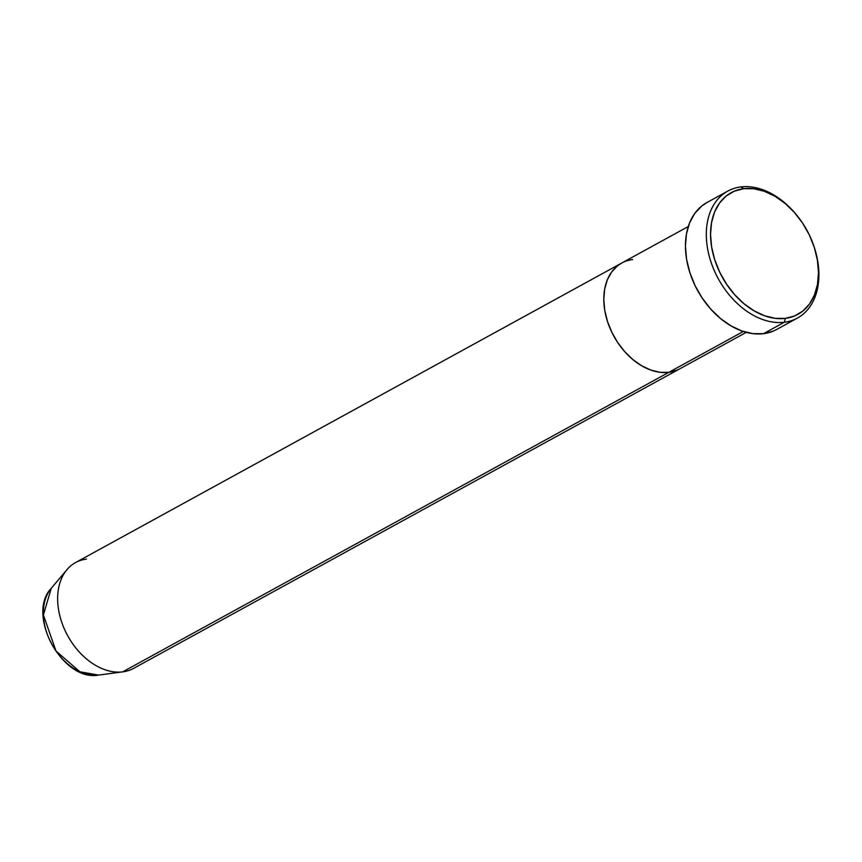 <?xml version="1.0" encoding="UTF-8"?>
<svg xmlns="http://www.w3.org/2000/svg" width="862" height="862" viewBox="0 0 862 862"><rect width="100%" height="100%" fill="white"/><g stroke="black" fill="none" stroke-linecap="round" stroke-linejoin="round"><path stroke-width="1.29" d="M797.975 216.739L797.533 216.179A72.408 50.481 61.3 0 0 740.889 186.914L743.69 188.692A69.391 48.38 -118.7 0 1 797.975 216.739A69.391 48.38 -118.7 0 1 813.534 245.099A69.391 48.38 -118.7 0 1 785.325 318.39L784.334 322.248A72.408 50.481 61.3 0 0 813.771 245.778L813.534 245.099M743.335 331.471L668.826 372.33A60.34 42.066 61.3 0 0 679.741 368.85A60.34 42.066 -118.7 0 1 668.826 372.33L660.033 372.298L650.875 370.089L641.727 365.8L632.913 359.605L624.778 351.728L617.655 342.473L611.794 332.193L607.43 321.3L604.725 310.201L603.799 299.319L604.661 289.072L607.311 279.859L611.621 272.036L617.429 265.905L621.868 262.953L617.429 265.905L611.621 272.036L607.311 279.859L604.661 289.072L603.799 299.319L604.725 310.201L607.43 321.3L611.794 332.193L617.655 342.473L624.778 351.728L632.913 359.605L641.727 365.8L650.875 370.089L660.033 372.298L668.826 372.33L743.335 331.471M727.787 191.095L706.926 202.538A72.408 50.481 61.3 0 0 693.199 281.518A72.408 50.481 61.3 0 0 763.473 333.691L784.334 322.248L763.473 333.691A72.408 50.481 61.3 0 0 776.565 329.51L797.425 318.067A72.408 50.481 -118.7 0 1 784.334 322.248A72.408 50.481 -118.7 0 1 714.059 270.075A72.408 50.481 -118.7 0 1 727.787 191.095A72.408 50.481 -118.7 0 1 740.889 186.914A72.408 50.481 -118.7 0 1 797.716 216.405M813.653 245.454A72.408 50.481 -118.7 0 1 797.425 318.067M99.087 675.011A51.235 35.719 61.3 0 1 98.839 675.054L122.964 671.843A60.34 42.066 -118.7 0 1 122.663 671.875L668.826 372.33A60.34 42.066 -118.7 0 1 610.264 328.853A60.34 42.066 -118.7 0 1 621.707 263.039A60.34 42.066 61.3 0 0 610.264 328.853A60.34 42.066 61.3 0 0 668.826 372.33L676.929 370.207L668.826 372.33L122.663 671.875L98.58 675.086A51.235 35.719 61.3 0 0 98.839 675.054L122.663 671.875A60.34 42.066 61.3 0 0 133.578 668.395L746.298 332.344M743.69 188.692L734.37 191.148L726.213 195.986L719.533 203.044L714.576 212.041L711.538 222.633L710.536 234.41L711.613 246.931L714.717 259.699L719.738 272.23L726.472 284.04L734.672 294.685L744.025 303.747L754.153 310.88L764.691 315.804L775.207 318.337L785.325 318.39L794.635 315.934L802.791 311.096L809.483 304.038L814.439 295.041L817.478 284.449L818.48 272.661L817.402 260.152L814.299 247.383L809.278 234.852L802.544 223.032L794.344 212.397L784.991 203.335L774.863 196.202L764.325 191.278L753.797 188.746L743.69 188.692L740.889 186.914A72.408 50.481 61.3 0 0 710.654 261.003A72.408 50.481 61.3 0 0 784.334 322.248L785.325 318.39A69.391 48.38 -118.7 0 1 714.717 259.699A69.391 48.38 -118.7 0 1 743.69 188.692M773.192 331.137L763.473 333.691L752.925 333.637L741.934 330.997L730.944 325.858L720.373 318.412L710.622 308.952L702.067 297.853L695.031 285.527L689.794 272.446L686.551 259.128L685.441 246.069L686.486 233.774L689.654 222.719L694.826 213.334L701.797 205.964L707.131 202.43M688.264 226.534L621.707 263.039A60.34 42.066 -118.7 0 1 632.622 259.559M621.707 263.039L75.544 562.584A60.34 42.066 61.3 0 0 64.1 628.398A60.34 42.066 61.3 0 0 122.663 671.875A60.34 42.066 -118.7 0 1 67.581 635.531A60.34 42.066 -118.7 0 1 66.934 569.685A60.34 42.066 -118.7 0 1 86.459 559.104M98.839 675.054L98.57 675.086C62.538 681.961 25.86 614.768 51.257 588.304A51.235 35.719 61.3 0 0 51.806 644.226A51.235 35.719 61.3 0 0 98.58 675.086L79.907 671.789L55.998 651.015L43.402 614.972L51.257 588.304L66.934 569.685"/></g></svg>
